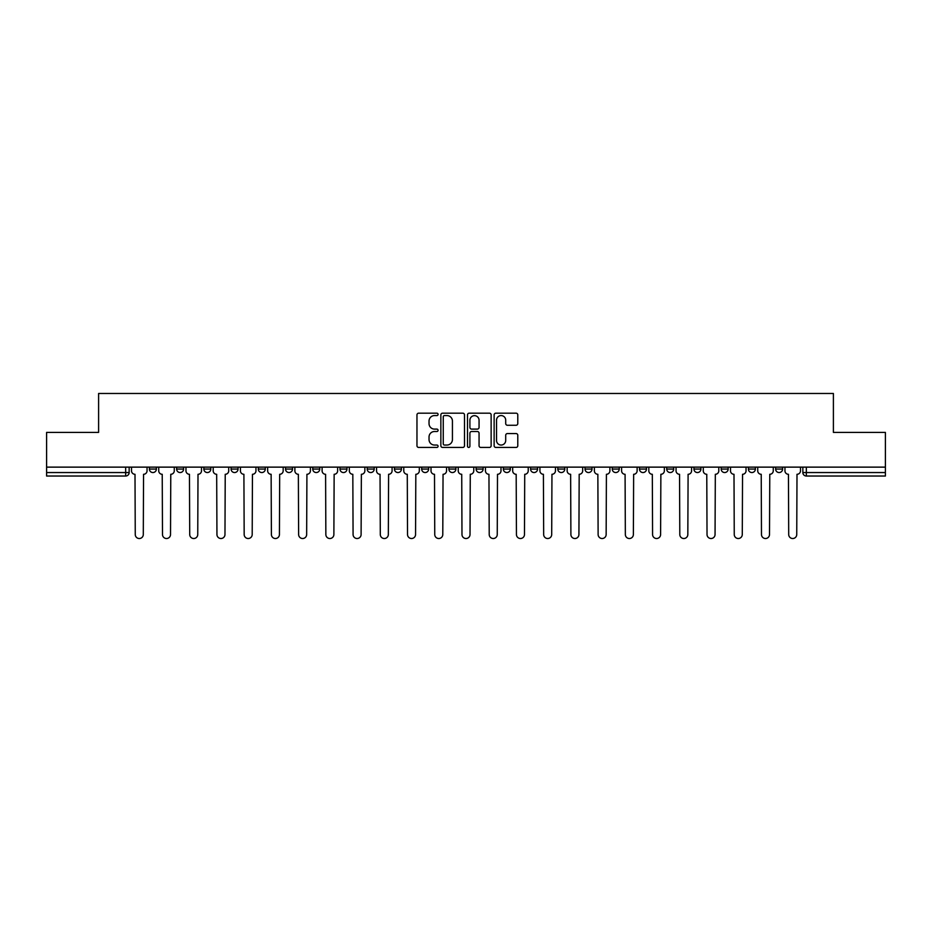 <?xml version="1.0" encoding="UTF-8"?>
<svg xmlns="http://www.w3.org/2000/svg" width="932" height="932" viewBox="0 0 932 932"><rect width="100%" height="100%" fill="white"/><g stroke="black" fill="none" stroke-linecap="round" stroke-linejoin="round"><path stroke-width="1.4" d="M438.075 414.379A1.2 1.2 0 0 0 436.875 413.179L418.678 413.179A1.713 1.713 0 0 0 416.965 414.891L416.965 445.729A1.713 1.713 0 0 0 418.678 447.442L436.875 447.442A1.2 1.2 0 0 0 438.075 446.242A1.2 1.2 0 0 0 436.875 445.042L434.522 445.042A5.487 5.487 0 0 1 429.035 439.555L429.035 436.992A5.487 5.487 0 0 1 434.522 431.504L436.875 431.504A1.2 1.2 0 0 0 438.075 430.304A1.2 1.2 0 0 0 436.875 429.104L434.522 429.104A5.487 5.487 0 0 1 429.035 423.629L429.035 421.054A5.487 5.487 0 0 1 434.522 415.579L436.875 415.579A1.2 1.2 0 0 0 438.075 414.379M693.944 469.052L693.944 467.13L693.944 469.052A3.495 3.495 0 0 0 697.427 472.547A3.495 3.495 0 0 1 693.944 469.052L700.922 469.052A3.495 3.495 0 0 1 697.427 472.547A3.495 3.495 0 0 0 700.922 469.052L700.922 467.13L700.922 469.052M448.898 467.13L448.898 469.052L455.876 469.052A3.495 3.495 0 0 1 452.381 472.547A3.495 3.495 0 0 1 448.898 469.052L448.898 467.13M367.22 467.13L367.22 469.052L374.198 469.052A3.495 3.495 0 0 1 370.703 472.547A3.495 3.495 0 0 1 367.22 469.052L367.22 467.13M312.756 467.13L312.756 469.052L319.746 469.052A3.495 3.495 0 0 1 316.251 472.547A3.495 3.495 0 0 1 312.756 469.052L312.756 467.13M285.53 467.13L285.53 469.052L292.52 469.052A3.495 3.495 0 0 1 289.025 472.547A3.495 3.495 0 0 1 285.53 469.052L285.53 467.13M231.078 467.13L231.078 469.052L238.056 469.052A3.495 3.495 0 0 1 234.573 472.547A3.495 3.495 0 0 1 231.078 469.052L231.078 467.13M516.072 425.26A1.713 1.713 0 0 0 517.784 423.536L517.784 414.891A1.713 1.713 0 0 0 516.072 413.179L495.847 413.179A1.713 1.713 0 0 0 494.135 414.891L494.135 445.729A1.713 1.713 0 0 0 495.847 447.442L516.072 447.442A1.713 1.713 0 0 0 517.784 445.729L517.784 435.279A1.713 1.713 0 0 0 516.072 433.566L507.416 433.566A1.713 1.713 0 0 0 505.703 435.279L505.703 440.463A4.578 4.578 0 0 1 501.125 445.042A4.578 4.578 0 0 1 496.535 440.463L496.535 420.157A4.578 4.578 0 0 1 501.125 415.579A4.578 4.578 0 0 1 505.703 420.157L505.703 423.536A1.713 1.713 0 0 0 507.416 425.26L516.072 425.26M46.6 467.13L46.6 432.401L98.606 432.401L98.606 393.479L833.394 393.479L833.394 432.401L885.4 432.401L885.4 467.13L46.6 467.13L46.6 472.547L129.152 472.547L129.152 467.13L129.152 472.547A3.495 3.495 0 0 1 125.669 476.031L46.6 476.031L46.6 472.547M464.497 414.891A1.713 1.713 0 0 0 462.785 413.179L442.572 413.179A1.713 1.713 0 0 0 440.859 414.891L440.859 445.729A1.713 1.713 0 0 0 442.572 447.442L462.785 447.442A1.713 1.713 0 0 0 464.497 445.729L464.497 414.891M469.215 413.179L489.428 413.179A1.713 1.713 0 0 1 491.141 414.891L491.141 445.729A1.713 1.713 0 0 1 489.428 447.442L480.772 447.442A1.713 1.713 0 0 1 479.06 445.729L479.06 433.217A1.713 1.713 0 0 0 477.347 431.504L471.615 431.504A1.713 1.713 0 0 0 469.903 433.217L469.903 446.242A1.2 1.2 0 0 1 468.703 447.442A1.2 1.2 0 0 1 467.503 446.242L467.503 414.891A1.713 1.713 0 0 1 469.215 413.179M802.848 467.13L802.848 472.547L885.4 472.547L885.4 476.031L806.331 476.031A3.495 3.495 0 0 1 802.848 472.547M885.4 467.13L885.4 472.547M775.622 467.13L775.622 469.052L782.6 469.052L782.6 467.13L782.6 469.052A3.495 3.495 0 0 1 779.105 472.547A3.495 3.495 0 0 1 775.622 469.052A3.495 3.495 0 0 0 779.105 472.547M755.374 467.13L755.374 469.052A3.495 3.495 0 0 1 751.879 472.547A3.495 3.495 0 0 1 748.396 469.052L755.374 469.052M748.396 467.13L748.396 469.052M721.17 467.13L721.17 469.052L728.148 469.052L728.148 467.13L728.148 469.052A3.495 3.495 0 0 1 724.653 472.547A3.495 3.495 0 0 1 721.17 469.052A3.495 3.495 0 0 0 724.653 472.547M666.706 467.13L666.706 469.052L673.696 469.052L673.696 467.13L673.696 469.052A3.495 3.495 0 0 1 670.201 472.547A3.495 3.495 0 0 1 666.706 469.052A3.495 3.495 0 0 0 670.201 472.547M646.47 469.052L646.47 467.13L646.47 469.052A3.495 3.495 0 0 1 642.975 472.547A3.495 3.495 0 0 1 639.48 469.052L646.47 469.052A3.495 3.495 0 0 1 642.975 472.547M639.48 467.13L639.48 469.052M619.244 467.13L619.244 469.052A3.495 3.495 0 0 1 615.749 472.547A3.495 3.495 0 0 1 612.254 469.052L619.244 469.052A3.495 3.495 0 0 1 615.749 472.547M612.254 467.13L612.254 469.052M592.006 467.13L592.006 469.052A3.495 3.495 0 0 1 588.523 472.547A3.495 3.495 0 0 1 585.028 469.052L592.006 469.052M585.028 467.13L585.028 469.052M564.78 467.13L564.78 469.052A3.495 3.495 0 0 1 561.297 472.547A3.495 3.495 0 0 1 557.802 469.052L564.78 469.052M557.802 467.13L557.802 469.052M537.554 467.13L537.554 469.052A3.495 3.495 0 0 1 534.071 472.547A3.495 3.495 0 0 1 530.576 469.052L537.554 469.052M530.576 467.13L530.576 469.052M510.328 467.13L510.328 469.052A3.495 3.495 0 0 1 506.845 472.547A3.495 3.495 0 0 1 503.35 469.052A3.495 3.495 0 0 0 506.845 472.547M503.35 467.13L503.35 469.052L510.328 469.052M483.102 467.13L483.102 469.052A3.495 3.495 0 0 1 479.619 472.547A3.495 3.495 0 0 1 476.124 469.052A3.495 3.495 0 0 0 479.619 472.547M476.124 467.13L476.124 469.052L483.102 469.052M455.876 467.13L455.876 469.052A3.495 3.495 0 0 1 452.381 472.547M428.65 467.13L428.65 469.052A3.495 3.495 0 0 1 425.155 472.547A3.495 3.495 0 0 1 421.672 469.052L428.65 469.052M421.672 467.13L421.672 469.052M401.424 467.13L401.424 469.052A3.495 3.495 0 0 1 397.929 472.547A3.495 3.495 0 0 1 394.446 469.052L401.424 469.052L401.424 467.13M394.446 467.13L394.446 469.052M374.198 467.13L374.198 469.052M346.972 467.13L346.972 469.052A3.495 3.495 0 0 1 343.477 472.547A3.495 3.495 0 0 1 339.994 469.052L346.972 469.052L346.972 467.13M339.994 467.13L339.994 469.052M319.746 467.13L319.746 469.052L319.746 467.13M292.52 469.052L292.52 467.13L292.52 469.052A3.495 3.495 0 0 1 289.025 472.547M265.294 467.13L265.294 469.052A3.495 3.495 0 0 1 261.799 472.547A3.495 3.495 0 0 1 258.304 469.052A3.495 3.495 0 0 0 261.799 472.547A3.495 3.495 0 0 0 265.294 469.052L265.294 467.13M258.304 467.13L258.304 469.052L265.294 469.052M238.056 467.13L238.056 469.052M210.83 467.13L210.83 469.052A3.495 3.495 0 0 1 207.347 472.547A3.495 3.495 0 0 1 203.852 469.052A3.495 3.495 0 0 0 207.347 472.547A3.495 3.495 0 0 0 210.83 469.052L203.852 469.052L203.852 467.13M176.626 467.13L176.626 469.052L183.604 469.052L183.604 467.13L183.604 469.052A3.495 3.495 0 0 1 180.121 472.547A3.495 3.495 0 0 1 176.626 469.052A3.495 3.495 0 0 0 180.121 472.547M149.4 467.13L149.4 469.052L156.378 469.052L156.378 467.13L156.378 469.052A3.495 3.495 0 0 1 152.895 472.547A3.495 3.495 0 0 1 149.4 469.052A3.495 3.495 0 0 0 152.895 472.547M125.669 467.13L125.669 476.031A3.495 3.495 0 0 0 129.152 472.547M444.459 415.579A1.2 1.2 0 0 0 443.259 416.779L443.259 443.842A1.2 1.2 0 0 0 444.459 445.042L446.941 445.042A5.487 5.487 0 0 0 452.428 439.555L452.428 421.054A5.487 5.487 0 0 0 446.941 415.579L444.459 415.579M479.06 420.239A4.578 4.578 0 0 0 474.481 415.66A4.578 4.578 0 0 0 469.903 420.239L469.903 427.392A1.713 1.713 0 0 0 471.615 429.104L477.347 429.104A1.713 1.713 0 0 0 479.06 427.392L479.06 420.239M131.505 467.13L131.505 470.8A3.495 3.495 0 0 0 135 474.295L135.256 534.502A4.019 4.019 0 0 0 139.276 538.521A4.019 4.019 0 0 0 143.295 534.502L143.551 474.295A3.495 3.495 0 0 0 147.046 470.8L147.046 467.13M158.731 467.13L158.731 470.8A3.495 3.495 0 0 0 162.226 474.295L162.494 534.502A4.019 4.019 0 0 0 166.502 538.521A4.019 4.019 0 0 0 170.521 534.502L170.777 474.295A3.495 3.495 0 0 0 174.272 470.8L174.272 467.13M185.969 467.13L185.969 470.8A3.495 3.495 0 0 0 189.452 474.295L189.72 534.502A4.019 4.019 0 0 0 193.728 538.521A4.019 4.019 0 0 0 197.747 534.502L198.003 474.295A3.495 3.495 0 0 0 201.498 470.8L201.498 467.13M213.195 467.13L213.195 470.8A3.495 3.495 0 0 0 216.678 474.295L216.946 534.502A4.019 4.019 0 0 0 220.954 538.521A4.019 4.019 0 0 0 224.973 534.502L225.229 474.295A3.495 3.495 0 0 0 228.724 470.8L228.724 467.13M240.421 467.13L240.421 470.8A3.495 3.495 0 0 0 243.904 474.295L244.172 534.502A4.019 4.019 0 0 0 248.18 538.521A4.019 4.019 0 0 0 252.199 534.502L252.456 474.295A3.495 3.495 0 0 0 255.951 470.8L255.951 467.13M267.647 467.13L267.647 470.8A3.495 3.495 0 0 0 271.13 474.295L271.398 534.502A4.019 4.019 0 0 0 275.406 538.521A4.019 4.019 0 0 0 279.425 534.502L279.682 474.295A3.495 3.495 0 0 0 283.177 470.8L283.177 467.13M294.873 467.13L294.873 470.8A3.495 3.495 0 0 0 298.357 474.295L298.624 534.502A4.019 4.019 0 0 0 302.644 538.521A4.019 4.019 0 0 0 306.651 534.502L306.919 474.295A3.495 3.495 0 0 0 310.403 470.8L310.403 467.13M322.099 467.13L322.099 470.8A3.495 3.495 0 0 0 325.594 474.295L325.851 534.502A4.019 4.019 0 0 0 329.87 538.521A4.019 4.019 0 0 0 333.877 534.502L334.145 474.295A3.495 3.495 0 0 0 337.629 470.8L337.629 467.13M349.325 467.13L349.325 470.8A3.495 3.495 0 0 0 352.82 474.295L353.077 534.502A4.019 4.019 0 0 0 357.096 538.521A4.019 4.019 0 0 0 361.103 534.502L361.371 474.295A3.495 3.495 0 0 0 364.855 470.8L364.855 467.13M376.551 467.13L376.551 470.8A3.495 3.495 0 0 0 380.046 474.295L380.303 534.502A4.019 4.019 0 0 0 384.322 538.521A4.019 4.019 0 0 0 388.329 534.502L388.597 474.295A3.495 3.495 0 0 0 392.081 470.8L392.081 467.13M403.777 467.13L403.777 470.8A3.495 3.495 0 0 0 407.272 474.295L407.529 534.502A4.019 4.019 0 0 0 411.548 538.521A4.019 4.019 0 0 0 415.555 534.502L415.823 474.295A3.495 3.495 0 0 0 419.318 470.8L419.318 467.13M431.003 467.13L431.003 470.8A3.495 3.495 0 0 0 434.498 474.295L434.755 534.502A4.019 4.019 0 0 0 438.774 538.521A4.019 4.019 0 0 0 442.782 534.502L443.05 474.295A3.495 3.495 0 0 0 446.545 470.8L446.545 467.13M458.229 467.13L458.229 470.8A3.495 3.495 0 0 0 461.724 474.295L461.981 534.502A4.019 4.019 0 0 0 466 538.521A4.019 4.019 0 0 0 470.019 534.502L470.276 474.295A3.495 3.495 0 0 0 473.771 470.8L473.771 467.13M485.456 467.13L485.456 470.8A3.495 3.495 0 0 0 488.95 474.295L489.218 534.502A4.019 4.019 0 0 0 493.226 538.521A4.019 4.019 0 0 0 497.245 534.502L497.502 474.295A3.495 3.495 0 0 0 500.997 470.8L500.997 467.13M512.682 467.13L512.682 470.8A3.495 3.495 0 0 0 516.177 474.295L516.445 534.502A4.019 4.019 0 0 0 520.452 538.521A4.019 4.019 0 0 0 524.471 534.502L524.728 474.295A3.495 3.495 0 0 0 528.223 470.8L528.223 467.13M539.919 467.13L539.919 470.8A3.495 3.495 0 0 0 543.403 474.295L543.671 534.502A4.019 4.019 0 0 0 547.678 538.521A4.019 4.019 0 0 0 551.697 534.502L551.954 474.295A3.495 3.495 0 0 0 555.449 470.8L555.449 467.13M567.145 467.13L567.145 470.8A3.495 3.495 0 0 0 570.629 474.295L570.897 534.502A4.019 4.019 0 0 0 574.904 538.521A4.019 4.019 0 0 0 578.923 534.502L579.18 474.295A3.495 3.495 0 0 0 582.675 470.8L582.675 467.13M594.371 467.13L594.371 470.8A3.495 3.495 0 0 0 597.855 474.295L598.123 534.502A4.019 4.019 0 0 0 602.13 538.521A4.019 4.019 0 0 0 606.149 534.502L606.406 474.295A3.495 3.495 0 0 0 609.901 470.8L609.901 467.13M621.597 467.13L621.597 470.8A3.495 3.495 0 0 0 625.081 474.295L625.349 534.502A4.019 4.019 0 0 0 629.356 538.521A4.019 4.019 0 0 0 633.376 534.502L633.644 474.295A3.495 3.495 0 0 0 637.127 470.8L637.127 467.13M648.823 467.13L648.823 470.8A3.495 3.495 0 0 0 652.318 474.295L652.575 534.502A4.019 4.019 0 0 0 656.594 538.521A4.019 4.019 0 0 0 660.602 534.502L660.87 474.295A3.495 3.495 0 0 0 664.353 470.8L664.353 467.13M676.049 467.13L676.049 470.8A3.495 3.495 0 0 0 679.544 474.295L679.801 534.502A4.019 4.019 0 0 0 683.82 538.521A4.019 4.019 0 0 0 687.828 534.502L688.096 474.295A3.495 3.495 0 0 0 691.579 470.8L691.579 467.13M703.276 467.13L703.276 470.8A3.495 3.495 0 0 0 706.771 474.295L707.027 534.502A4.019 4.019 0 0 0 711.046 538.521A4.019 4.019 0 0 0 715.054 534.502L715.322 474.295A3.495 3.495 0 0 0 718.805 470.8L718.805 467.13M730.502 467.13L730.502 470.8A3.495 3.495 0 0 0 733.997 474.295L734.253 534.502A4.019 4.019 0 0 0 738.272 538.521A4.019 4.019 0 0 0 742.28 534.502L742.548 474.295A3.495 3.495 0 0 0 746.031 470.8L746.031 467.13M757.728 467.13L757.728 470.8A3.495 3.495 0 0 0 761.223 474.295L761.479 534.502A4.019 4.019 0 0 0 765.498 538.521A4.019 4.019 0 0 0 769.506 534.502L769.774 474.295A3.495 3.495 0 0 0 773.269 470.8L773.269 467.13M784.954 467.13L784.954 470.8A3.495 3.495 0 0 0 788.449 474.295L788.705 534.502A4.019 4.019 0 0 0 792.724 538.521A4.019 4.019 0 0 0 796.744 534.502L797 474.295A3.495 3.495 0 0 0 800.495 470.8L800.495 467.13M806.331 467.13L806.331 476.031"/></g></svg>

